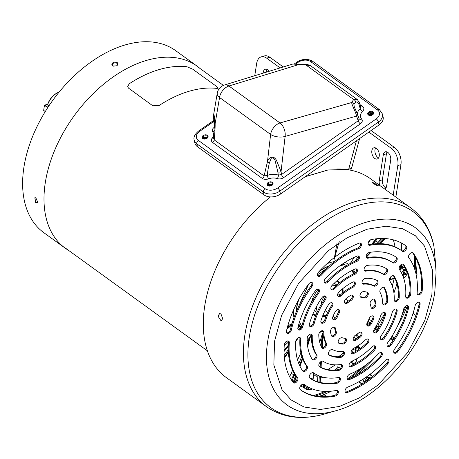 <?xml version="1.0" encoding="UTF-8"?>
<svg xmlns="http://www.w3.org/2000/svg" width="459" height="459" viewBox="0 0 459 459"><rect width="100%" height="100%" fill="white"/><g stroke="black" fill="none" stroke-linecap="round" stroke-linejoin="round"><path stroke-width="0.69" d="M308.035 389.352A5.984 3.752 -54.1 0 1 305.66 388.968A5.984 3.752 -54.1 0 1 304.724 384.849M304.053 384.361A5.984 3.752 125.9 0 0 304.988 388.48L305.66 388.968M310.927 378.801A5.984 3.752 -54.1 0 1 312.677 379.272L312 378.784A5.984 3.752 125.9 0 0 310.158 378.319M312.677 379.272A5.984 3.752 -54.1 0 1 313.417 380.138M305.419 385.336L306.692 388.383L308.66 389.806L311.81 389.192A4.297 2.697 -54.1 0 1 310.978 389.548A4.297 2.697 -54.1 0 1 308.425 388.538L308.66 389.806M306.434 386.008L307.346 386.667L308.425 388.538A4.297 2.697 -54.1 0 1 308.241 387.069M312.24 388.922A4.297 2.697 -54.1 0 1 311.81 389.192M406.898 273.633L406.915 273.547A4.297 2.697 -54.1 0 1 406.881 273.713A4.297 2.697 -54.1 0 1 404.769 277.236A4.297 2.697 -54.1 0 1 403.886 277.856A4.297 2.697 -54.1 0 1 403.616 277.993M399.301 269.324A5.984 3.752 -54.1 0 1 404.752 267.941L404.075 267.454A5.984 3.752 125.9 0 0 399.009 268.492M404.752 267.941A5.984 3.752 -54.1 0 1 405.882 270.42M406.628 270.965L404.861 269.68L401.912 268.515L399.915 270.231M401.912 268.515L403.88 269.944L402.491 271.797L401.309 272.583M401.476 272.898A4.297 2.697 -54.1 0 1 402.491 271.797A4.297 2.697 -54.1 0 1 405.773 270.827A4.297 2.697 -54.1 0 1 406.915 273.547L406.829 271.103L403.88 269.944M403.272 277.001L403.633 276.892L403.954 274.843L405.773 274.304L405.911 273.415L404.092 273.954L404.413 271.906L403.627 272.141L403.306 274.189L402.256 274.499M402.583 275.251L403.168 275.079L402.985 276.238M404.092 273.954L403.421 273.466M403.398 273.581L403.708 273.679M404.362 273.874L405.773 274.304M403.954 274.843L403.122 274.241M403.042 275.87L403.633 276.892M403.168 275.079L402.336 274.476M152.904 105.777L159.135 105.507A112.357 70.405 -54.1 0 1 216.912 88.415L218.174 88.191L217.067 86.797L192.746 69.2L186.945 66.733A112.357 70.405 125.9 0 0 129.168 83.825L127.613 86.785L128.583 88.18L152.933 105.897M218.582 315.167L219.672 313.629L220.963 313.922L222.431 317.949A122.811 76.951 125.9 0 0 222.19 319.464L221.163 320.984L218.346 316.681A122.811 76.951 -54.1 0 1 218.582 315.167M373.987 183.009L377.694 185.166L378.532 185.952L377.837 185.792A122.811 76.951 125.9 0 0 376.793 185.379C373.138 183.589 371.859 182.659 372.943 182.596A122.811 76.951 -54.1 0 1 373.987 183.009M433.939 246.477L435.832 266.272L436.05 272.571A109.408 68.557 -54.1 0 0 366.007 222.276A109.408 68.557 -54.1 0 0 267.717 341.129A109.408 68.557 -54.1 0 0 336.143 410.65L325.07 413.875A121.09 75.878 -54.1 0 1 249.335 336.923A121.09 75.878 -54.1 0 1 358.123 205.38A121.09 75.878 -54.1 0 1 433.939 246.477L433.904 246.07C430.496 229.557 422.739 216.797 410.639 207.784L370.511 178.752A122.811 76.951 125.9 0 0 336.694 169.027M337.325 317.043A3.247 2.037 -54.1 0 1 333.177 319.567A3.247 2.037 -54.1 0 1 332.597 317.668A3.247 2.037 -54.1 0 1 332.832 316.819A29.519 18.498 -54.1 0 1 335.219 311.776A3.247 2.037 -54.1 0 1 339.109 309.808A3.247 2.037 -54.1 0 1 339.19 313.107A23.019 14.424 125.9 0 0 337.325 317.043L336.47 316.429A3.247 2.037 125.9 0 1 332.815 319.166M325.718 320.198A3.247 2.037 -54.1 0 1 321.455 323.033A3.247 2.037 -54.1 0 1 320.875 321.134A3.247 2.037 -54.1 0 1 321.002 320.606A44.443 27.85 -54.1 0 1 328.575 304.587A3.247 2.037 -54.1 0 1 332.282 302.923A3.247 2.037 -54.1 0 1 332.184 306.52A37.948 23.776 125.9 0 0 325.718 320.198L324.863 319.579A3.247 2.037 125.9 0 1 321.093 322.637M314.208 323.469A3.247 2.037 -54.1 0 1 312.315 326.148A3.247 2.037 -54.1 0 1 309.905 326.452A3.247 2.037 -54.1 0 1 309.332 324.553A3.247 2.037 -54.1 0 1 309.412 324.163A59.372 37.202 -54.1 0 1 321.943 297.667A3.247 2.037 -54.1 0 1 325.557 296.135A3.247 2.037 -54.1 0 1 325.368 299.876A52.877 33.134 125.9 0 0 314.208 323.469L313.354 322.855A3.247 2.037 125.9 0 1 309.544 326.051M302.745 326.785A3.247 2.037 -54.1 0 1 300.863 329.522A3.247 2.037 -54.1 0 1 298.419 329.849A3.247 2.037 -54.1 0 1 297.845 327.95A3.247 2.037 -54.1 0 1 297.908 327.646A74.301 46.56 -54.1 0 1 315.304 290.845A3.247 2.037 -54.1 0 1 318.873 289.388A3.247 2.037 -54.1 0 1 318.626 293.203A67.8 42.486 125.9 0 0 302.745 326.785L301.89 326.165A3.247 2.037 125.9 0 1 298.057 329.447M291.304 330.119A3.247 2.037 -54.1 0 1 289.434 332.895A3.247 2.037 -54.1 0 1 286.967 333.234A3.247 2.037 -54.1 0 1 286.387 331.335A3.247 2.037 -54.1 0 1 286.439 331.088A89.23 55.912 -54.1 0 1 308.672 284.064A3.247 2.037 -54.1 0 1 312.2 282.664A3.247 2.037 -54.1 0 1 311.919 286.525A82.729 51.838 125.9 0 0 291.304 330.119L290.449 329.505A3.247 2.037 125.9 0 1 286.605 332.838M347.704 302.808A3.247 2.037 -54.1 0 1 345.019 303.319A3.247 2.037 -54.1 0 1 344.445 301.42A3.247 2.037 -54.1 0 1 346.143 298.568A29.519 18.498 -54.1 0 1 350.481 295.487A3.247 2.037 -54.1 0 1 352.69 295.315A3.247 2.037 -54.1 0 1 353.132 297.765A3.247 2.037 -54.1 0 1 351.089 300.404A23.019 14.424 125.9 0 0 347.704 302.808L346.849 302.188A3.247 2.037 125.9 0 1 344.657 302.923M341.135 295.699A3.247 2.037 -54.1 0 1 338.191 296.434A3.247 2.037 -54.1 0 1 337.617 294.535A3.247 2.037 -54.1 0 1 339.063 291.907A44.443 27.85 -54.1 0 1 352.822 282.13A3.247 2.037 -54.1 0 1 354.755 282.107A3.247 2.037 -54.1 0 1 355.151 284.712A3.247 2.037 -54.1 0 1 352.879 287.351A37.948 23.776 125.9 0 0 341.135 295.699L340.28 295.08A3.247 2.037 125.9 0 1 337.83 296.032M334.525 288.803A3.247 2.037 -54.1 0 1 331.467 289.652A3.247 2.037 -54.1 0 1 330.893 287.753A3.247 2.037 -54.1 0 1 332.224 285.234A59.372 37.202 -54.1 0 1 354.985 269.06A3.247 2.037 -54.1 0 1 356.792 269.094A3.247 2.037 -54.1 0 1 357.159 271.774A3.247 2.037 -54.1 0 1 354.796 274.396A52.877 33.134 125.9 0 0 334.525 288.803L333.67 288.183A3.247 2.037 125.9 0 1 331.105 289.25M327.898 281.987A3.247 2.037 -54.1 0 1 324.783 282.905A3.247 2.037 -54.1 0 1 324.203 281.006A3.247 2.037 -54.1 0 1 325.471 278.55A74.301 46.56 -54.1 0 1 357.085 256.088A3.247 2.037 -54.1 0 1 358.818 256.156A3.247 2.037 -54.1 0 1 359.173 258.876A3.247 2.037 -54.1 0 1 356.746 261.492A67.8 42.486 125.9 0 0 327.898 281.987L327.043 281.373A3.247 2.037 125.9 0 1 324.415 282.503M321.271 275.216A3.247 2.037 -54.1 0 1 318.11 276.175A3.247 2.037 -54.1 0 1 317.53 274.275A3.247 2.037 -54.1 0 1 318.758 271.866A89.23 55.912 -54.1 0 1 359.15 243.167A3.247 2.037 -54.1 0 1 360.843 243.253A3.247 2.037 -54.1 0 1 361.181 246.001A3.247 2.037 -54.1 0 1 358.72 248.606A82.729 51.838 125.9 0 0 321.271 275.216L320.416 274.597A3.247 2.037 125.9 0 1 317.748 275.773M361.325 297.38A3.247 2.037 -54.1 0 1 360.562 297.122A3.247 2.037 -54.1 0 1 359.988 295.223A3.247 2.037 -54.1 0 1 363.608 291.603A29.519 18.498 -54.1 0 1 367.355 292.291A3.247 2.037 -54.1 0 1 367.705 292.469A3.247 2.037 -54.1 0 1 367.625 296.038A3.247 2.037 -54.1 0 1 364.245 297.914A23.019 14.424 125.9 0 0 361.325 297.38L360.47 296.761A3.247 2.037 125.9 0 1 360.2 296.721M363.643 284.167A3.247 2.037 -54.1 0 1 362.633 283.914A3.247 2.037 -54.1 0 1 362.053 282.015A3.247 2.037 -54.1 0 1 365.427 278.401A44.443 27.85 -54.1 0 1 377.315 280.587A3.247 2.037 -54.1 0 1 377.459 280.678A3.247 2.037 -54.1 0 1 377.281 284.396A3.247 2.037 -54.1 0 1 373.792 286.037A37.948 23.776 125.9 0 0 363.643 284.167L362.788 283.547A3.247 2.037 125.9 0 1 362.266 283.513M365.8 271.143A3.247 2.037 -54.1 0 1 364.67 270.908A3.247 2.037 -54.1 0 1 364.09 269.008A3.247 2.037 -54.1 0 1 367.343 265.405A59.372 37.202 -54.1 0 1 387.006 269.026A3.247 2.037 -54.1 0 1 387.063 269.066A3.247 2.037 -54.1 0 1 386.839 272.847A3.247 2.037 -54.1 0 1 383.311 274.367A52.877 33.134 125.9 0 0 365.8 271.143L364.945 270.523A3.247 2.037 125.9 0 1 364.308 270.506M367.894 258.193A3.247 2.037 -54.1 0 1 366.695 257.964A3.247 2.037 -54.1 0 1 366.116 256.065A3.247 2.037 -54.1 0 1 369.3 252.473A74.301 46.56 -54.1 0 1 396.61 257.505A3.247 2.037 -54.1 0 1 396.616 257.51A3.247 2.037 -54.1 0 1 396.364 261.332A3.247 2.037 -54.1 0 1 392.812 262.783A67.8 42.486 125.9 0 0 367.894 258.193L367.039 257.574A3.247 2.037 125.9 0 1 366.334 257.568M369.965 245.278A3.247 2.037 -54.1 0 1 368.715 245.06A3.247 2.037 -54.1 0 1 368.141 243.161A3.247 2.037 -54.1 0 1 371.279 239.575A89.23 55.912 -54.1 0 1 405.544 245.548A89.23 55.912 -54.1 0 1 406.169 246.007A3.247 2.037 -54.1 0 1 405.876 249.834A3.247 2.037 -54.1 0 1 402.336 251.257A3.247 2.037 -54.1 0 1 402.314 251.239A82.729 51.838 125.9 0 0 401.734 250.809A82.729 51.838 125.9 0 0 369.965 245.278L369.111 244.658A3.247 2.037 125.9 0 1 368.353 244.658M370.212 303.933A3.247 2.037 -54.1 0 1 370.126 302.705A3.247 2.037 -54.1 0 1 371.933 299.761A3.247 2.037 -54.1 0 1 374.51 299.337A3.247 2.037 -54.1 0 1 375.003 300.002A29.519 18.498 -54.1 0 1 375.961 304.065A3.247 2.037 -54.1 0 1 374.481 307.49A3.247 2.037 -54.1 0 1 371.555 308.213A3.247 2.037 -54.1 0 1 370.958 307.094A23.019 14.424 125.9 0 0 370.212 303.933M380.058 292.36A3.247 2.037 -54.1 0 1 379.874 290.908A3.247 2.037 -54.1 0 1 381.687 287.965A3.247 2.037 -54.1 0 1 384.263 287.546A3.247 2.037 -54.1 0 1 384.653 287.994A44.443 27.85 -54.1 0 1 387.7 300.869A3.247 2.037 -54.1 0 1 386.076 304.139A3.247 2.037 -54.1 0 1 383.276 304.742A3.247 2.037 -54.1 0 1 382.663 303.353A37.948 23.776 125.9 0 0 380.058 292.36M389.72 280.839A3.247 2.037 -54.1 0 1 389.479 279.296A3.247 2.037 -54.1 0 1 391.292 276.352A3.247 2.037 -54.1 0 1 393.868 275.928A3.247 2.037 -54.1 0 1 394.206 276.289A59.372 37.202 -54.1 0 1 399.25 297.587A3.247 2.037 -54.1 0 1 397.563 300.771A3.247 2.037 -54.1 0 1 394.826 301.328A3.247 2.037 -54.1 0 1 394.212 299.802A52.877 33.134 125.9 0 0 389.72 280.839M399.307 269.335A3.247 2.037 -54.1 0 1 399.032 267.746A3.247 2.037 -54.1 0 1 400.845 264.803A3.247 2.037 -54.1 0 1 403.421 264.378A3.247 2.037 -54.1 0 1 403.725 264.688A74.301 46.56 -54.1 0 1 410.73 294.265A3.247 2.037 -54.1 0 1 409.015 297.403A3.247 2.037 -54.1 0 1 406.307 297.931A3.247 2.037 -54.1 0 1 405.699 296.33A67.8 42.486 125.9 0 0 399.307 269.335M408.86 257.843A3.247 2.037 -54.1 0 1 408.562 256.225A3.247 2.037 -54.1 0 1 410.375 253.282A3.247 2.037 -54.1 0 1 412.951 252.857A3.247 2.037 -54.1 0 1 413.232 253.133A89.23 55.912 -54.1 0 1 422.182 290.931A3.247 2.037 -54.1 0 1 420.45 294.035A3.247 2.037 -54.1 0 1 417.765 294.54A3.247 2.037 -54.1 0 1 417.156 292.888A82.729 51.838 125.9 0 0 408.86 257.843M371.256 323.905A3.247 2.037 -54.1 0 1 367.372 325.867A3.247 2.037 -54.1 0 1 366.793 323.968A3.247 2.037 -54.1 0 1 367.292 322.568A23.019 14.424 125.9 0 0 369.151 318.632A3.247 2.037 -54.1 0 1 373.305 316.108A3.247 2.037 -54.1 0 1 373.643 318.856A29.519 18.498 -54.1 0 1 371.256 323.905L370.402 323.285A29.519 18.498 125.9 0 0 372.788 318.236A3.247 2.037 125.9 0 0 372.811 315.89M367.005 325.471A3.247 2.037 125.9 0 0 370.402 323.285M377.906 331.094A3.247 2.037 -54.1 0 1 374.194 332.758A3.247 2.037 -54.1 0 1 373.62 330.859A3.247 2.037 -54.1 0 1 374.297 329.155A37.948 23.776 125.9 0 0 380.763 315.476A3.247 2.037 -54.1 0 1 385.026 312.642A3.247 2.037 -54.1 0 1 385.48 315.075A44.443 27.85 -54.1 0 1 377.906 331.094L377.051 330.474A44.443 27.85 125.9 0 0 384.625 314.455A3.247 2.037 125.9 0 0 384.533 312.424M373.833 332.356A3.247 2.037 125.9 0 0 377.051 330.474M384.539 338.008A3.247 2.037 -54.1 0 1 380.918 339.54A3.247 2.037 -54.1 0 1 380.345 337.64A3.247 2.037 -54.1 0 1 381.113 335.804A52.877 33.134 125.9 0 0 392.267 312.206A3.247 2.037 -54.1 0 1 394.166 309.527A3.247 2.037 -54.1 0 1 396.576 309.228A3.247 2.037 -54.1 0 1 397.069 311.512A59.372 37.202 -54.1 0 1 384.539 338.008L383.684 337.394A59.372 37.202 125.9 0 0 396.215 310.892A3.247 2.037 125.9 0 0 396.083 309.005M380.557 339.138A3.247 2.037 125.9 0 0 383.684 337.394M391.171 344.835A3.247 2.037 -54.1 0 1 387.608 346.287A3.247 2.037 -54.1 0 1 387.035 344.388A3.247 2.037 -54.1 0 1 387.855 342.471A67.8 42.486 125.9 0 0 403.731 308.89A3.247 2.037 -54.1 0 1 405.613 306.153A3.247 2.037 -54.1 0 1 408.057 305.832A3.247 2.037 -54.1 0 1 408.573 308.035A74.301 46.56 -54.1 0 1 391.171 344.835L390.316 344.216A74.301 46.56 125.9 0 0 407.718 307.415A3.247 2.037 125.9 0 0 407.563 305.608M387.247 345.885A3.247 2.037 125.9 0 0 390.316 344.216M397.81 351.611A3.247 2.037 -54.1 0 1 394.281 353.017A3.247 2.037 -54.1 0 1 393.702 351.118A3.247 2.037 -54.1 0 1 394.562 349.15A82.729 51.838 125.9 0 0 415.177 305.556A3.247 2.037 -54.1 0 1 417.047 302.785A3.247 2.037 -54.1 0 1 419.515 302.441A3.247 2.037 -54.1 0 1 420.042 304.592A89.23 55.912 -54.1 0 1 397.81 351.611L396.955 350.992A89.23 55.912 125.9 0 0 419.187 303.973A3.247 2.037 125.9 0 0 419.021 302.223M393.92 352.615A3.247 2.037 125.9 0 0 396.955 350.992M356 340.194A3.247 2.037 -54.1 0 1 353.791 340.366A3.247 2.037 -54.1 0 1 353.212 338.467A3.247 2.037 -54.1 0 1 355.392 335.271A23.019 14.424 125.9 0 0 358.772 332.867A3.247 2.037 -54.1 0 1 361.462 332.356A3.247 2.037 -54.1 0 1 360.338 337.113A29.519 18.498 -54.1 0 1 356 340.194L355.146 339.574A29.519 18.498 125.9 0 0 359.483 336.493A3.247 2.037 125.9 0 0 360.969 332.138M353.43 339.964A3.247 2.037 125.9 0 0 355.146 339.574M353.659 353.55A3.247 2.037 -54.1 0 1 351.72 353.568A3.247 2.037 -54.1 0 1 351.146 351.674A3.247 2.037 -54.1 0 1 353.596 348.329A37.948 23.776 125.9 0 0 365.347 339.981A3.247 2.037 -54.1 0 1 368.284 339.241A3.247 2.037 -54.1 0 1 367.418 343.774A44.443 27.85 -54.1 0 1 353.659 353.55L352.805 352.931A44.443 27.85 125.9 0 0 366.563 343.154A3.247 2.037 125.9 0 0 367.797 339.023M351.359 353.172A3.247 2.037 125.9 0 0 352.805 352.931M351.496 366.615A3.247 2.037 -54.1 0 1 349.683 366.58A3.247 2.037 -54.1 0 1 349.11 364.681A3.247 2.037 -54.1 0 1 351.686 361.279A52.877 33.134 125.9 0 0 371.956 346.872A3.247 2.037 -54.1 0 1 375.009 346.029A3.247 2.037 -54.1 0 1 374.257 350.441A59.372 37.202 -54.1 0 1 351.496 366.615L350.642 366.001A59.372 37.202 125.9 0 0 373.402 349.827A3.247 2.037 125.9 0 0 374.521 345.805M349.322 366.179A3.247 2.037 125.9 0 0 350.642 366.001M349.397 379.587A3.247 2.037 -54.1 0 1 347.658 379.518A3.247 2.037 -54.1 0 1 347.084 377.619A3.247 2.037 -54.1 0 1 349.735 374.188A67.8 42.486 125.9 0 0 378.577 353.688A3.247 2.037 -54.1 0 1 381.699 352.77A3.247 2.037 -54.1 0 1 381.01 357.125A74.301 46.56 -54.1 0 1 349.397 379.587L348.542 378.968A74.301 46.56 125.9 0 0 380.155 356.505A3.247 2.037 125.9 0 0 381.205 352.552M347.297 379.123A3.247 2.037 125.9 0 0 348.542 378.968M347.325 392.514A3.247 2.037 -54.1 0 1 345.638 392.428A3.247 2.037 -54.1 0 1 345.059 390.529A3.247 2.037 -54.1 0 1 347.761 387.075A82.729 51.838 125.9 0 0 385.21 360.458A3.247 2.037 -54.1 0 1 388.371 359.5A3.247 2.037 -54.1 0 1 387.723 363.809A89.23 55.912 -54.1 0 1 347.325 392.514L346.47 391.894A89.23 55.912 125.9 0 0 386.868 363.189A3.247 2.037 125.9 0 0 387.878 359.282M345.277 392.026A3.247 2.037 125.9 0 0 346.47 391.894M339.126 343.384A3.247 2.037 -54.1 0 1 338.771 343.206A3.247 2.037 -54.1 0 1 338.197 341.307A3.247 2.037 -54.1 0 1 342.23 337.761A23.019 14.424 125.9 0 0 345.151 338.3A3.247 2.037 -54.1 0 1 345.914 338.553A3.247 2.037 -54.1 0 1 345.994 341.852A3.247 2.037 -54.1 0 1 342.873 344.078A29.519 18.498 -54.1 0 1 339.126 343.384L338.495 342.93M329.166 355.088A3.247 2.037 -54.1 0 1 329.023 354.996A3.247 2.037 -54.1 0 1 328.443 353.097A3.247 2.037 -54.1 0 1 330.153 350.234A3.247 2.037 -54.1 0 1 332.689 349.643A37.948 23.776 125.9 0 0 342.833 351.508A3.247 2.037 -54.1 0 1 343.848 351.76A3.247 2.037 -54.1 0 1 344.009 354.905A3.247 2.037 -54.1 0 1 341.054 357.28A44.443 27.85 -54.1 0 1 329.166 355.088L328.891 354.887M319.475 366.649A3.247 2.037 -54.1 0 1 319.418 366.609A3.247 2.037 -54.1 0 1 318.839 364.71A3.247 2.037 -54.1 0 1 320.611 361.801A3.247 2.037 -54.1 0 1 323.17 361.308A52.877 33.134 125.9 0 0 340.676 364.532A3.247 2.037 -54.1 0 1 341.812 364.773A3.247 2.037 -54.1 0 1 342.007 367.843A3.247 2.037 -54.1 0 1 339.132 370.275A59.372 37.202 -54.1 0 1 319.475 366.649L319.361 366.569M309.871 378.17A3.247 2.037 -54.1 0 1 309.865 378.164A3.247 2.037 -54.1 0 1 309.286 376.265A3.247 2.037 -54.1 0 1 311.093 373.328A3.247 2.037 -54.1 0 1 313.663 372.892A67.8 42.486 125.9 0 0 338.581 377.487A3.247 2.037 -54.1 0 1 339.786 377.711A3.247 2.037 -54.1 0 1 340.004 380.74A3.247 2.037 -54.1 0 1 337.176 383.202A74.301 46.56 -54.1 0 1 309.871 378.17L309.854 378.159M300.312 389.668A3.247 2.037 -54.1 0 1 299.756 387.786A3.247 2.037 -54.1 0 1 301.569 384.843A3.247 2.037 -54.1 0 1 304.145 384.418A3.247 2.037 -54.1 0 1 304.168 384.435A82.729 51.838 125.9 0 0 304.747 384.866A82.729 51.838 125.9 0 0 336.516 390.397A3.247 2.037 -54.1 0 1 337.767 390.615A3.247 2.037 -54.1 0 1 337.996 393.621A3.247 2.037 -54.1 0 1 335.202 396.1A89.23 55.912 -54.1 0 1 300.938 390.133A89.23 55.912 -54.1 0 1 300.312 389.668M330.514 331.616A3.247 2.037 -54.1 0 1 330.537 330.83A3.247 2.037 -54.1 0 1 332.35 327.887A3.247 2.037 -54.1 0 1 334.921 327.462A3.247 2.037 -54.1 0 1 335.518 328.581A23.019 14.424 125.9 0 0 336.269 331.748A3.247 2.037 -54.1 0 1 335.116 335.397A3.247 2.037 -54.1 0 1 331.972 336.344A3.247 2.037 -54.1 0 1 331.478 335.672A29.519 18.498 -54.1 0 1 330.514 331.616M318.776 334.806A3.247 2.037 -54.1 0 1 318.816 334.301A3.247 2.037 -54.1 0 1 320.623 331.358A3.247 2.037 -54.1 0 1 323.199 330.933A3.247 2.037 -54.1 0 1 323.819 332.327A37.948 23.776 125.9 0 0 326.418 343.315A3.247 2.037 -54.1 0 1 325.483 347.061A3.247 2.037 -54.1 0 1 322.218 348.134A3.247 2.037 -54.1 0 1 321.828 347.681A44.443 27.85 -54.1 0 1 318.776 334.806M307.232 338.088A3.247 2.037 -54.1 0 1 307.266 337.715A3.247 2.037 -54.1 0 1 309.079 334.772A3.247 2.037 -54.1 0 1 311.655 334.347A3.247 2.037 -54.1 0 1 312.269 335.873A52.877 33.134 125.9 0 0 316.762 354.841A3.247 2.037 -54.1 0 1 315.93 358.617A3.247 2.037 -54.1 0 1 312.613 359.747A3.247 2.037 -54.1 0 1 312.275 359.386A59.372 37.202 -54.1 0 1 307.232 338.088M295.751 341.41A3.247 2.037 -54.1 0 1 295.785 341.112A3.247 2.037 -54.1 0 1 297.593 338.168A3.247 2.037 -54.1 0 1 300.169 337.744A3.247 2.037 -54.1 0 1 300.777 339.35A67.8 42.486 125.9 0 0 307.174 366.339A3.247 2.037 -54.1 0 1 306.405 370.132A3.247 2.037 -54.1 0 1 303.06 371.297A3.247 2.037 -54.1 0 1 302.756 370.992A74.301 46.56 -54.1 0 1 295.751 341.41M284.299 344.749A3.247 2.037 -54.1 0 1 284.328 344.502A3.247 2.037 -54.1 0 1 286.141 341.559A3.247 2.037 -54.1 0 1 288.717 341.135A3.247 2.037 -54.1 0 1 289.319 342.787A82.729 51.838 125.9 0 0 297.621 377.832A3.247 2.037 -54.1 0 1 296.893 381.63A3.247 2.037 -54.1 0 1 293.531 382.823A3.247 2.037 -54.1 0 1 293.249 382.542A89.23 55.912 -54.1 0 1 284.299 344.749M270.42 196.917A122.811 76.951 125.9 0 0 226.534 377.746L266.662 406.783A122.811 76.951 -54.1 0 1 244.865 335.03A122.811 76.951 -54.1 0 1 313.29 223.797A122.811 76.951 -54.1 0 1 410.639 207.784M372.22 182.481L372.943 182.596M415.877 315.431L413.037 313.377M407.259 309.194L406.261 308.471M339.19 313.107L338.335 312.487A23.019 14.424 125.9 0 0 336.47 316.429M338.335 312.487A3.247 2.037 125.9 0 0 338.616 309.59M332.184 306.52L331.329 305.906A37.948 23.776 125.9 0 0 324.863 319.579M331.329 305.906A3.247 2.037 125.9 0 0 331.788 302.699M325.368 299.876L324.513 299.257A52.877 33.134 125.9 0 0 313.354 322.855M324.513 299.257A3.247 2.037 125.9 0 0 325.064 295.917M318.626 293.203L317.771 292.584A67.8 42.486 125.9 0 0 301.89 326.165M317.771 292.584A3.247 2.037 125.9 0 0 318.38 289.17M311.919 286.525L311.064 285.905A82.729 51.838 125.9 0 0 290.449 329.505M311.064 285.905A3.247 2.037 125.9 0 0 311.707 282.44M351.089 300.404L350.234 299.79A23.019 14.424 125.9 0 0 346.849 302.188M350.234 299.79A3.247 2.037 125.9 0 0 352.196 295.091M352.879 287.351L352.024 286.732A37.948 23.776 125.9 0 0 340.28 295.08M352.024 286.732A3.247 2.037 125.9 0 0 354.262 281.889M354.796 274.396L353.941 273.782A52.877 33.134 125.9 0 0 333.67 288.183M353.941 273.782A3.247 2.037 125.9 0 0 356.299 268.876M356.746 261.492L355.891 260.873A67.8 42.486 125.9 0 0 327.043 281.373M355.891 260.873A3.247 2.037 125.9 0 0 358.33 255.938M358.72 248.606L357.865 247.986A82.729 51.838 125.9 0 0 320.416 274.597M357.865 247.986A3.247 2.037 125.9 0 0 360.16 245.754A3.247 2.037 125.9 0 0 360.349 243.029M364.245 297.914L363.39 297.3A23.019 14.424 125.9 0 0 360.47 296.761M363.39 297.3A3.247 2.037 125.9 0 0 366.534 295.762A3.247 2.037 125.9 0 0 367.206 292.245M373.792 286.037L372.938 285.418A37.948 23.776 125.9 0 0 362.788 283.547M372.938 285.418A3.247 2.037 125.9 0 0 376.214 284.064A3.247 2.037 125.9 0 0 376.914 280.38M383.311 274.367L382.456 273.753A52.877 33.134 125.9 0 0 364.945 270.523M382.456 273.753A3.247 2.037 125.9 0 0 385.824 272.445A3.247 2.037 125.9 0 0 386.455 268.681M392.812 262.783L391.957 262.164A67.8 42.486 125.9 0 0 367.039 257.574M391.957 262.164A3.247 2.037 125.9 0 0 395.406 260.855A3.247 2.037 125.9 0 0 395.928 257.034M401.602 250.717A3.247 2.037 125.9 0 0 405.09 249.122A3.247 2.037 125.9 0 0 405.314 245.387A89.23 55.912 125.9 0 0 405.113 245.238M401.734 250.809L400.879 250.195A82.729 51.838 125.9 0 0 369.111 244.658M371.193 307.811A3.247 2.037 125.9 0 0 373.919 306.572A3.247 2.037 125.9 0 0 375.106 303.445A29.519 18.498 125.9 0 0 374.148 299.388A3.247 2.037 125.9 0 0 374.016 299.113M382.915 304.346A3.247 2.037 125.9 0 0 385.52 303.233A3.247 2.037 125.9 0 0 386.845 300.249A44.443 27.85 125.9 0 0 383.799 287.374A3.247 2.037 125.9 0 0 383.77 287.323M394.465 300.926A3.247 2.037 125.9 0 0 397.012 299.87A3.247 2.037 125.9 0 0 398.395 296.967A59.372 37.202 125.9 0 0 393.374 275.71M405.945 297.53A3.247 2.037 125.9 0 0 408.464 296.508A3.247 2.037 125.9 0 0 409.876 293.645A74.301 46.56 125.9 0 0 402.933 264.16M417.403 294.144A3.247 2.037 125.9 0 0 421.328 290.312A89.23 55.912 125.9 0 0 412.469 252.639M338.415 342.816A29.519 18.498 125.9 0 0 342.012 343.458A3.247 2.037 125.9 0 0 344.921 341.594A3.247 2.037 125.9 0 0 345.426 338.335M328.713 354.675A44.443 27.85 125.9 0 0 340.199 356.66A3.247 2.037 125.9 0 0 342.948 354.652A3.247 2.037 125.9 0 0 343.355 351.542M319.166 366.374A59.372 37.202 125.9 0 0 338.277 369.656A3.247 2.037 125.9 0 0 340.951 367.596A3.247 2.037 125.9 0 0 341.318 364.549M309.699 378.021A74.301 46.56 125.9 0 0 336.321 382.582A3.247 2.037 125.9 0 0 338.949 380.494A3.247 2.037 125.9 0 0 339.293 377.493M300.507 389.817A89.23 55.912 125.9 0 0 334.347 395.48A3.247 2.037 125.9 0 0 336.946 393.374A3.247 2.037 125.9 0 0 337.273 390.397M335.518 328.581L334.663 327.961A3.247 2.037 125.9 0 0 334.433 327.244M331.605 335.942A3.247 2.037 125.9 0 0 334.536 334.462A3.247 2.037 125.9 0 0 335.414 331.128L336.269 331.748M334.663 327.961A23.019 14.424 125.9 0 0 335.414 331.128M323.819 332.327L322.964 331.708A3.247 2.037 125.9 0 0 322.711 330.715M321.857 347.733A3.247 2.037 125.9 0 0 324.892 346.109A3.247 2.037 125.9 0 0 325.563 342.701L326.418 343.315M322.964 331.708A37.948 23.776 125.9 0 0 325.563 342.701M312.269 335.873L311.414 335.254A3.247 2.037 125.9 0 0 311.162 334.129M312.246 359.345A3.247 2.037 125.9 0 0 315.333 357.659A3.247 2.037 125.9 0 0 315.907 354.222L316.762 354.841M311.414 335.254A52.877 33.134 125.9 0 0 315.907 354.222M300.777 339.35L299.922 338.731A3.247 2.037 125.9 0 0 299.675 337.526M302.693 370.901A3.247 2.037 125.9 0 0 305.803 369.179A3.247 2.037 125.9 0 0 306.314 365.725L307.174 366.339M299.922 338.731A67.8 42.486 125.9 0 0 306.314 365.725M289.319 342.787L288.464 342.167A3.247 2.037 125.9 0 0 288.223 340.917M293.158 382.422A3.247 2.037 125.9 0 0 296.29 380.677A3.247 2.037 125.9 0 0 296.766 377.212L297.621 377.832M288.464 342.167A82.729 51.838 125.9 0 0 296.766 377.212M302.888 384.206A1.033 0.717 -142.8 0 1 302.946 384.275L301.098 386.145L300.599 386.019M338.828 283.398A20.42 12.795 125.9 0 0 337.348 281.304M371.107 252.186L366.207 257.304M372.938 244.033L377.493 238.674M343.057 292.613A20.672 12.95 125.9 0 0 342.884 288.55M339.769 282.618A20.672 12.95 125.9 0 0 336.751 280.954M318.294 289.153A20.672 12.95 125.9 0 0 311.523 302.338M342.437 292.234A20.42 12.795 125.9 0 0 342.357 288.986M339.522 282.819A20.42 12.795 125.9 0 0 338.616 282.055A20.42 12.795 125.9 0 0 336.676 281.017M322.43 316.526A20.42 12.795 125.9 0 0 323.893 316.165A20.42 12.795 125.9 0 0 325.546 315.585M334.542 283.421L334.668 282.847M314.702 310.846A29.921 18.75 -54.1 0 1 314.197 311.139M368.887 319.28L371.692 320.766M395.073 278.768L390.253 279.428A1.033 0.809 -28.6 0 0 390.179 279.502M390.741 276.852L390.265 279.37A1.033 0.625 -106.5 0 1 390.253 279.428L394.895 278.401M377.281 323.991L378.348 324.381L384.785 313.44M381.463 238.468L378.05 242.467A2.066 0.488 40.5 0 1 375.904 240.533M381.986 238.462L376.908 243.683M368.445 252.789L366.489 254.911M394.717 278.051L390.133 279.416A89.815 56.279 125.9 0 0 390.586 277.024M378.268 326.389L376.225 325.959M401.103 267.241A1.033 0.625 -106.5 0 0 400.77 266.771A5.927 3.718 125.9 0 1 403.599 267.184L401.269 265.061L400.397 266.444A1.033 0.826 42.4 0 1 399.795 265.916M399.101 267.419L399.755 267.069A1.033 0.803 48.8 0 1 399.336 266.742M391.952 336.338L394.493 338.002M392.806 340.618L390.259 338.983L392.806 340.618M366.081 256.667L370.424 252.289M391.378 337.256L393.908 338.926M393.34 339.803L390.804 338.151M376.334 329.763C376.196 329.373 375.479 329.637 374.194 330.549L373.718 330.423M374.389 329.011A2.066 1.888 118.8 0 1 374.687 329.028M376.07 238.823L371.715 244.205M373.597 331.203L373.282 331.823M356.953 334.25L358.846 336.998M313.049 313.715A20.672 12.95 125.9 0 0 315.574 316.062M322.184 317.163A20.672 12.95 125.9 0 0 326.097 316.056M370.384 239.925L368.101 243.522M322.964 396.593L322.161 395.216M340.176 367.022L337.738 367.797L338.071 364.807M361.944 384.045L359.001 381.653M358.944 349.161A1.033 0.947 -137.5 0 0 359.116 348.157L360.344 348.352L358.64 349.293L358.944 349.161L358.64 349.293L356.838 346.545M356.603 346.683L357.056 350.561M373.592 331.547L373.856 331.025M373.844 331.042L373.586 331.473M359.116 348.157L358.548 347.813M313.084 313.623A20.42 12.795 125.9 0 0 314.673 315.144A20.42 12.795 125.9 0 0 315.689 315.763M300.301 328.678L300.438 326.688L300.806 327.938A1.033 0.476 11.2 0 0 300.943 328.019M312.935 379.748L314.289 373.322M324.496 396.582L323.543 394.671M324.375 394.333L325.408 396.559M355.754 339.195L353.981 336.625M284.046 351.485L288.246 346.476M298.327 337.726L295.734 341.685M289.623 376.719L292.63 370.212M297.524 359.867L300.897 353.017M307.214 341.077L310.818 335.535L307.616 346.166M314.197 373.265L313.715 377.143A1.033 0.7 -170 0 0 313.336 377.527M319.745 342.374L322.568 333.062L322.602 347.733M353.682 364.555L353.361 364.153A6.535 0.975 141.5 0 1 351.714 365.513M362.604 383.626L364.228 378.428M355.404 351.548L355.243 348.662A6.535 5.095 160.4 0 1 356.683 346.901A95.656 59.94 -54.1 0 0 356.895 346.677A1.033 0.82 155.5 0 0 357.125 346.367M352.202 361.049L353.637 363.918A6.535 0.952 142.1 0 0 356.786 360.315L356.786 360.315A6.535 0.952 142.1 0 0 356.425 360.263L355.851 359.225M369.271 374.877L371.641 375.473M357.601 347.824A1.033 0.924 -41.6 0 0 357.653 346.556L357.154 345.73M358.64 349.293A1.033 1.021 -19.1 0 0 358.858 348.261L357.653 346.556M358.955 349.15L358.496 349.632M350.326 263.46L354.205 257.344M339.224 241.44L334.077 259.57L333.848 257.929M313.566 314.174A20.42 12.795 125.9 0 0 316.021 314.92M300.788 328.007L300.639 328.363M353.361 364.153L350.756 361.87M353.378 348.444L353.2 349.465A6.535 2.582 -176.5 0 0 355.243 348.662L355.157 347.515M353.2 349.465L352.392 353.097M322.195 342.919L322.568 333.062M321.65 347.354L322.425 334.806L320.875 345.707M313.015 379.576L313.95 373.092M337.072 242.88L334.077 259.57M287.793 325.827L291.987 323.652M291.574 325.087L286.875 329.264M290.995 373.683A2.066 0.763 -155.7 0 1 293.668 374.779L291.39 379.834M294.294 373.454L293.668 374.779L294.242 375.192A2.066 1.279 -54.4 0 1 294.253 375.152L293.691 374.745A2.066 0.734 25.2 0 0 291.035 373.603M298.826 324.203A38.734 24.27 125.9 0 0 300.438 326.688A2.066 1.584 -38 0 0 298.057 327.043M299.882 329.275L297.931 327.158M307.478 345.076L310.818 335.535M307.438 344.715L310.095 337.399L307.329 343.51M301.798 356.413L298.792 363.597M296.652 339.471L297.392 338.335M288.252 349.792L284.173 355.329M287.087 328.42L291.775 324.381M287.145 328.214L291.631 324.502L287.328 327.514M293.135 382.387L295.63 375.611M284.213 345.988L288.476 341.989M288.286 345.26L284.052 350.274M297.105 338.604L296.055 340.182M203.159 138.779A2.708 1.847 167.3 0 1 207.336 138.067M268.136 185.792A2.708 1.847 167.3 0 1 272.313 185.075M368.789 115.226A2.708 1.847 167.3 0 1 372.966 114.515M206.739 138.498A2.232 1.526 -12.7 0 0 203.882 139.008M271.717 185.511A2.232 1.526 -12.7 0 0 268.854 186.015M372.364 114.945A2.232 1.526 -12.7 0 0 369.506 115.456M206.401 138.675A2.232 1.526 -12.7 0 0 205.988 138.629A2.232 1.526 -12.7 0 0 204.421 138.985A2.232 1.526 -12.7 0 0 204.284 139.06M271.372 185.683A2.232 1.526 -12.7 0 0 270.959 185.643A2.232 1.526 -12.7 0 0 269.399 185.993A2.232 1.526 -12.7 0 0 269.261 186.067M372.025 115.123A2.232 1.526 -12.7 0 0 371.612 115.077A2.232 1.526 -12.7 0 0 370.046 115.433A2.232 1.526 -12.7 0 0 369.908 115.507M204.347 139.025A2.708 1.847 167.3 0 1 206.068 138.635M269.324 186.033A2.708 1.847 167.3 0 1 271.045 185.643M369.971 115.473A2.708 1.847 167.3 0 1 371.698 115.083M356.448 140.787L348.542 169.813M373.024 111.761A3.047 2.077 167.3 0 1 373.683 112.713A3.047 2.077 167.3 0 1 371.951 115.157A3.047 2.077 167.3 0 1 368.405 115.002A3.047 2.077 167.3 0 1 367.739 114.056A3.047 2.077 167.3 0 1 369.478 111.606A3.047 2.077 167.3 0 1 373.024 111.761M373.706 113.212A3.047 2.077 -12.7 0 0 373.242 112.725A3.047 2.077 -12.7 0 0 370.034 112.444A3.047 2.077 -12.7 0 0 367.934 114.515M272.371 182.326A3.047 2.077 167.3 0 1 273.036 183.273A3.047 2.077 167.3 0 1 271.298 185.717A3.047 2.077 167.3 0 1 267.752 185.562A3.047 2.077 167.3 0 1 267.092 184.616A3.047 2.077 167.3 0 1 268.825 182.171A3.047 2.077 167.3 0 1 272.371 182.326M273.059 183.778A3.047 2.077 -12.7 0 0 272.589 183.29A3.047 2.077 -12.7 0 0 269.381 183.009A3.047 2.077 -12.7 0 0 267.287 185.08M207.399 135.313A3.047 2.077 167.3 0 1 208.059 136.266A3.047 2.077 167.3 0 1 206.321 138.71A3.047 2.077 167.3 0 1 202.775 138.555A3.047 2.077 167.3 0 1 202.115 137.608A3.047 2.077 167.3 0 1 203.853 135.158A3.047 2.077 167.3 0 1 207.399 135.313M208.047 136.713A3.385 2.312 167.3 0 1 208.059 136.759A3.047 2.077 -12.7 0 0 207.617 136.277A3.047 2.077 -12.7 0 0 204.404 135.996A3.047 2.077 -12.7 0 0 202.31 138.067M304.569 64.57A3.047 2.077 167.3 0 1 307.989 64.708M361.612 119.007A2.708 1.853 -41.3 0 1 359.15 118.875L358.221 120.751A2.708 1.021 -125 0 0 360.355 123.85C362.375 122.26 362.794 120.642 361.612 119.007C359.73 116.575 360.074 114.01 362.627 111.313C364.274 109.517 364.274 107.917 362.621 106.505A2.708 1.698 -54.1 0 1 360.722 106.844M262.433 178.534C264.086 179.544 266.128 179.653 268.549 178.861A2.708 0.384 69.6 0 1 267.241 175.453L264.068 175.952A2.708 1.698 -54.1 0 1 262.433 178.534L212.563 142.451A2.708 1.698 125.9 0 0 214.198 139.869L213.659 138.32L214.468 123.224A2.708 0.987 -0.6 0 0 215.099 123.85L219.545 97.486L270.615 134.435L267.459 161.729L264.068 175.952L214.198 139.869C214.496 138.721 215.357 125.881 215.099 123.85C215.013 119.449 213.504 111.118 213.722 114.934L215.168 123.896M360.602 106.769L360.189 108.599A2.708 1.308 -133.7 0 0 362.627 111.313M283.651 177.622A2.708 1.021 55 0 1 281.522 174.523L278.326 175.12A2.708 1.354 -70.2 0 1 277.219 178.603C279.508 179.251 281.654 178.924 283.651 177.622L360.355 123.85M213.687 138.01A2.708 1.532 37.4 0 1 212.201 138.09C211.008 139.743 211.129 141.194 212.563 142.451M214.41 127.51A2.708 1.021 55 0 1 214.175 127.355C212.287 128.859 211.8 130.379 212.701 131.922A2.708 1.911 145.7 0 0 214.296 130.62M296.095 63.755L298.126 62.326A9.071 6.191 167.3 0 1 310.737 61.649L377.424 109.896A9.071 6.191 167.3 0 1 376.271 118.864A2.708 1.021 55 0 1 378.417 122.031A11.779 8.038 -12.7 0 0 382.467 114.056L383.122 116.953A11.779 8.038 167.3 0 1 379.071 124.928L280.472 194.054A11.779 8.038 167.3 0 1 264.097 194.937L197.416 146.691A11.779 8.038 167.3 0 1 194.863 143.019L194.203 140.121A11.779 8.038 -12.7 0 0 196.762 143.793A2.708 1.698 -54.1 0 1 198.38 140.42A9.071 6.191 167.3 0 1 199.533 131.452L213.831 121.428M360.74 106.901L359.598 102.948A2.708 1.693 163.9 0 1 358.99 104.491L360.189 108.599A12.404 8.463 167.3 0 0 357.36 113.884M354.279 106.844L353.906 104.434L355.65 102.156C357.194 101.634 358.307 102.414 358.99 104.491M359.15 118.87L357.4 113.993A2.708 1.865 160.3 0 1 356.545 116.075L358.221 120.751L281.522 174.523L281.057 171.568A2.708 1.698 171 0 1 277.833 171.953L278.326 175.12A12.404 8.463 167.3 0 0 267.241 175.453C267.649 171.362 268.515 166.456 269.416 162.784L271.401 157.994C273.375 157.546 274.666 158.636 275.268 161.27L277.833 171.953M269.416 162.784A2.708 1.675 -161.6 0 1 267.459 161.729C267.97 157.764 273.489 154.517 276.444 160.311L281.057 171.568L285.119 136.426A10.425 5.02 -173.4 0 1 270.615 134.435A10.425 6.535 -54.1 0 1 276.92 124.492A10.425 6.535 -54.1 0 1 279.789 123.023A10.425 6.535 -54.1 0 1 280.007 122.955A10.425 6.219 74.1 0 1 285.119 136.426L356.545 116.075C355.989 112.478 351.864 105.105 351.646 102.541A2.708 2.358 10.4 0 1 353.906 104.434M214.451 126.409L213.751 116.758C213.687 114.526 213.831 114.469 214.181 116.592L214.502 123.052A2.708 0.987 -0.6 0 0 214.468 123.224L214.158 116.397M214.416 126.07A2.708 1.819 174 0 1 214.198 125.485C213.125 113.034 213.785 115.381 213.728 114.136L213.728 114.136M299.125 64.145L292.802 64.036L299.044 64.484L299.125 64.145L305.373 64.547C308.207 64.667 309.98 65.086 310.686 65.809L357.446 99.643M292.825 64.025L224.474 85.007A10.425 6.392 72.9 0 1 228.938 86.005L299.044 64.484L305.843 64.926A2.708 0.878 -92.3 0 0 305.373 64.547M359.598 102.948L357.337 99.563L353.631 99.5L305.843 64.926L310.686 65.809M224.474 85.007A10.425 10.425 0 0 0 217.25 93.24A10.425 5.445 -170.4 0 0 219.545 97.486A10.425 6.535 125.9 0 1 225.851 87.543A10.425 6.535 125.9 0 1 228.72 86.074A10.425 6.535 125.9 0 1 228.938 86.005L280.007 122.955L351.646 102.541L353.631 99.5A2.708 2.157 51 0 1 355.65 102.156M368.152 114.784A3.385 2.312 167.3 0 1 373.362 114.067M267.499 185.35A3.385 2.312 167.3 0 1 272.709 184.627M202.528 138.337A3.385 2.312 167.3 0 1 207.738 137.62M35.211 202.327L35.022 197.462L36.014 198.248L37.908 202.631L35.211 202.327M37.925 202.316L37.621 202.74L36.422 202.459L35.71 201.794L34.798 197.8L35.354 197.714M111.778 64.96C112.375 62.028 114.44 61.38 117.986 63.021L117.068 65.723L113.327 66.119L111.778 64.96M113.493 66.165L112.22 64.839M112.335 65.241C112.553 62.992 114.193 62.349 117.246 63.313L117.883 64.335L116.993 65.757M68.598 250.39A112.38 70.422 -54.1 0 1 65.27 248.204A112.38 70.422 -54.1 0 1 81.168 106.735A112.38 70.422 -54.1 0 1 197.026 66.102A112.38 70.422 -54.1 0 1 200.141 68.58M197.026 66.102L175.654 50.639A112.38 70.422 125.9 0 0 59.796 91.266A112.38 70.422 125.9 0 0 43.898 232.736L65.27 248.204M326.343 315.436A16.926 10.603 -54.1 0 1 322.786 315.626M317.387 311.753A16.926 10.603 -54.1 0 1 316.36 306.807M331.496 286.169A16.926 10.603 -54.1 0 1 331.765 286.089A16.926 10.603 -54.1 0 1 336.246 285.687M59.268 91.909A15.049 9.432 125.9 0 0 57.444 92.781A15.049 9.432 125.9 0 0 47.558 104.996L48.872 105.949M341.611 289.606A16.926 10.603 -54.1 0 1 342.546 293.043M324.915 295.894L324.697 295.957A10.632 6.661 125.9 0 0 321.243 304.363M57.444 92.781L56.669 93.211A13.695 8.583 125.9 0 0 47.765 104.067L47.558 104.996M325.247 296.353L324.697 295.957M337.904 293.559L340.159 295.189M345.581 299.113L348.295 301.075M325.075 310.645L327.64 312.499M333.01 316.383L335.374 318.098M325.213 297.748A10.764 6.747 125.9 0 0 323.538 300.697M45.252 111.594L43.657 110.389L44.46 105.266L47.765 104.067M45.275 111.56L43.657 110.389M44.46 105.266L47.753 107.647M47.96 107.326L44.707 104.973M269.158 71.288A5.847 3.534 -106.5 0 0 267.758 69.814A5.847 3.534 -106.5 0 0 265.308 69.24A5.847 3.534 -106.5 0 0 263.196 73.119M385.962 187.966A5.847 3.534 73.5 0 1 385.262 187.559A5.847 3.534 73.5 0 1 382.358 179.853L386.438 153.817A5.847 3.534 73.5 0 1 387.092 151.975M384.699 189.016A5.847 3.534 -106.5 0 0 386.616 186.119L390.695 160.082A5.847 3.534 -106.5 0 0 389.33 154.058A5.847 3.534 -106.5 0 0 385.348 151.803A5.847 3.534 -106.5 0 0 383.311 154.74L379.237 180.777A5.847 3.534 -106.5 0 0 379.949 185.579M378.577 157.913A5.847 3.534 73.5 0 1 377.883 157.506A5.847 3.534 73.5 0 1 375.634 147.964M374.756 158.43A5.847 3.534 -106.5 0 0 377.2 159.009A5.847 3.534 -106.5 0 0 379.289 154.281A5.847 3.534 -106.5 0 0 376.334 148.372A5.847 3.534 -106.5 0 0 373.884 147.798A5.847 3.534 -106.5 0 0 371.796 152.52A5.847 3.534 -106.5 0 0 374.756 158.43M414.597 255.818A109.626 68.689 -54.1 0 1 414.345 268.171M416.565 276.743A3.81 2.387 125.9 0 0 416.984 275.411A3.81 2.387 125.9 0 0 416.313 273.185A3.81 2.387 125.9 0 0 416.187 273.111A112.203 70.307 -54.1 0 0 417.122 260.706M415.63 257.637A110.315 69.12 -54.1 0 1 415.108 270.477M407.443 305.585A112.203 70.307 -54.1 0 1 397.58 326.016M374.877 357.395A112.203 70.307 -54.1 0 1 360.39 371.595M360.246 371.715A112.203 70.307 -54.1 0 1 355.432 375.714M331.352 391.177A112.203 70.307 -54.1 0 1 318.953 396.381M405.974 305.929A110.315 69.12 -54.1 0 1 401.986 314.983M365.771 365.031A110.315 69.12 -54.1 0 1 359.523 370.711M359.363 370.849A110.315 69.12 -54.1 0 1 349.729 378.468M327.606 391.418A110.315 69.12 -54.1 0 1 315.568 395.928M409.979 291.379A109.626 68.689 -54.1 0 1 408.361 296.606M404.104 307.92A109.626 68.689 -54.1 0 1 403.828 308.568M360.326 368.726A109.626 68.689 -54.1 0 1 358.852 370.011M358.68 370.161A109.626 68.689 -54.1 0 1 347.251 379.042M325.179 391.412A109.626 68.689 -54.1 0 1 313.52 395.515M280.156 67.915L266.679 58.167L269.806 57.237A13.07 7.906 -106.5 0 0 264.338 55.952L261.211 56.876A13.07 7.906 73.5 0 0 256.667 63.44L254.745 75.718M371.09 130.522L394.447 147.425L391.326 148.349L368.852 132.089M269.806 57.237L283.249 66.968M395.859 197.089A17.195 10.402 -106.5 0 0 395.865 197.06L400.942 164.638A13.07 7.906 -106.5 0 0 394.447 147.425M261.211 56.876A13.07 7.906 73.5 0 1 266.679 58.167M266.323 72.161A5.847 3.534 73.5 0 1 267.058 69.407M391.326 148.349A13.07 7.906 73.5 0 1 397.815 165.561L393.179 195.155M274.58 341.106L281.614 315.362L298.643 283.283L328.472 250.597L347.331 237.67L367.12 229.219L386.053 226.218L402.497 228.691L415.418 235.771L424.495 246.053L432.636 270.684L431.896 294.569L424.868 320.313L407.839 352.397L378.009 385.084L359.15 398.005L339.362 406.456L320.428 409.462L303.978 406.984L291.063 399.909L281.987 389.628L273.845 364.991L274.58 341.106M336.522 410.541A109.408 68.557 -54.1 0 1 336.143 410.65C381.515 398.469 427.805 342.471 434.793 292.113L436.05 272.571M406.169 246.007L405.314 245.387M375.961 304.065L375.106 303.445M374.148 299.388L375.003 300.002M387.7 300.869L386.845 300.249M383.799 287.374L384.653 287.994M399.25 297.587L398.395 296.967M393.42 275.721L394.206 276.289M410.73 294.265L409.876 293.645M403.031 264.189L403.725 264.688M422.182 290.931L421.328 290.312M412.601 252.674L413.232 253.133M372.788 318.236L373.643 318.856M384.625 314.455L385.48 315.075M396.215 310.892L397.069 311.512M407.718 307.415L408.573 308.035M419.187 303.973L420.042 304.592M359.483 336.493L360.338 337.113M366.563 343.154L367.418 343.774M373.402 349.827L374.257 350.441M380.155 356.505L381.01 357.125M386.868 363.189L387.723 363.809M342.012 343.458L342.873 344.078M340.199 356.66L341.054 357.28M338.277 369.656L339.132 370.275M336.321 382.582L337.176 383.202M334.347 395.48L335.202 396.1M296.675 380.018A95.656 59.94 -54.1 0 1 295.097 380.161M322.866 331.071L320.089 331.84M301.098 386.145L304.587 388.113A5.927 3.718 -54.1 0 1 303.37 384.544A1.033 0.505 8.9 0 0 303.961 384.762M370.356 378.227L368.772 378.067L365.634 381.63M365.989 381.389L367.154 379.386L369.122 378.606A2.53 1.584 -54.1 0 1 369.415 378.933M353.499 269.737A40.616 25.452 -54.1 0 1 355.031 273.048M396.163 259.484A95.656 59.94 125.9 0 0 396.123 257.298M395.044 246.827A95.656 59.94 125.9 0 0 393.323 239.839M364.039 382.703L366.821 377.642L371.916 377.023M358.726 381.813L361.91 384.068M392.302 286.106A95.656 59.94 125.9 0 0 394.034 279.038A1.033 0.723 -104.5 0 1 394.35 278.556M370.671 322.797L367.934 321.346M376.162 326.074L378.784 327.646M367.929 321.357L370.637 322.855M367.407 322.356L370.063 323.819M369.375 324.588L367.045 323.079M366.775 324.083L368.502 325.201L366.775 324.083M377.063 330.451L374.464 328.891L377.063 330.451M378.939 243.626L383.976 238.496M384.952 238.542L379.645 243.631M370.648 252.255L367.361 255.405M375.611 327.02L378.227 328.592M377.579 329.642L374.974 328.082M354.428 273.512L352.426 270.259A1.033 0.792 141.9 0 1 352.219 271.315L353.843 273.822M360.338 348.347L357.894 345.879M351.91 270.523L352.219 271.315M340.475 265.411L345.277 266.346M317.496 274.734L325.884 269.049M298.344 307.117L308.735 283.978M301.833 326.372L299.452 322.115M317.496 381.733L317.909 375.359M316.997 374.917L316.796 376.357A2.066 1.245 -172.1 0 0 313.927 375.927A95.656 59.94 125.9 0 1 313.899 375.938A1.033 0.62 8.1 0 0 313.531 376.282M335.317 364.865A95.656 59.94 -54.1 0 1 327.686 369.558M358.49 349.638A105.759 66.268 125.9 0 0 358.863 349.242M355.903 334.955L357.842 337.767L355.891 334.955M346.556 265.566A38.728 24.264 125.9 0 0 342.139 264.246M329.264 265.95A38.728 24.264 125.9 0 0 318.672 271.963M298.866 324.06A38.728 24.264 125.9 0 0 300.622 326.808A1.033 0.792 -38.1 0 0 301.724 326.699M298.861 299.343A38.728 24.264 125.9 0 0 296.457 311.294M358.416 256.105L355.209 261.154M318.919 382.146L319.326 375.973M320.233 376.317L319.837 382.376M338.501 356.752A87.784 55.005 125.9 0 0 343.602 352.793M361.015 372.438L358.404 369.879M353.637 363.918L354.004 364.389M358.617 369.759L361.158 372.352M326.974 263.73A40.616 25.452 -54.1 0 1 334.531 261.573M344.904 262.428A40.616 25.452 -54.1 0 1 348.633 264.373M292.119 380.953L294.242 375.192A1.033 0.327 -159.8 0 0 295.613 375.663M346.608 265.537A38.734 24.27 125.9 0 0 342.265 264.166M329.654 265.606A38.734 24.27 125.9 0 0 319.458 271.12M298.298 300.364A38.734 24.27 125.9 0 0 296.256 311.776M358.404 256.088L355.18 261.165M303.02 384.183L303.37 384.544L303.428 384.166M321.007 361.52L320.755 367.257M319.998 366.856L320.416 361.962M366.391 376.959L366.839 377.631A1.033 0.287 -130.7 0 0 366.38 376.971M293.949 317.668A40.616 25.452 -54.1 0 1 293.634 309.819M296.198 376.437L293.995 382.404M313.738 372.943L312.74 379.318M287.483 340.917L284.563 343.653M288.338 351.795L284.373 357.871M284.322 357.343L288.327 351.577M302.504 358.473L299.853 366.035M299.572 365.421L302.383 358.14M295.619 375.64A1.033 0.31 -158.9 0 1 294.253 375.152L294.667 374.091M287.518 340.911L284.546 343.693M305.224 176.698L327.99 169.979L348.72 169.457L351.835 167.363L359.598 138.584M362.621 106.505L360.097 104.675M268.549 178.861A9.702 6.621 167.3 0 1 277.219 178.603M212.701 131.922A9.702 6.621 167.3 0 1 212.201 138.09M376.271 118.864L277.672 187.989A9.071 6.191 167.3 0 1 265.061 188.666L198.38 140.42M382.467 114.056L379.444 109.632A2.708 1.698 125.9 0 0 377.424 109.896M294.592 63.738L297.007 62.045C302.487 58.689 307.737 58.471 312.763 61.386A2.708 1.698 125.9 0 0 310.737 61.649M297.007 62.045A2.708 1.021 55 0 1 298.126 62.326M213.762 120.407L198.414 131.165A2.708 1.021 55 0 1 199.533 131.452M197.416 146.691L196.762 143.793L263.443 192.04A2.708 1.698 -54.1 0 1 265.061 188.666M264.097 194.937L263.443 192.04A11.779 8.038 -12.7 0 0 279.818 191.156A2.708 1.021 -125 0 0 277.672 187.989M280.472 194.054L279.818 191.156L378.417 122.031L379.071 124.928M379.237 180.777L382.358 179.853M397.815 165.561L400.942 164.638M383.311 154.74L386.438 153.817M325.07 413.875C302.498 420.352 283.025 417.988 266.662 406.783M433.921 246.167L435.832 266.272M304.019 384.344L304.747 384.866M319.642 332.379L322.947 331.444M401.252 242.891L401.682 250.757M396.955 283.811L393.931 293.094M378.359 326.527C378.015 326.705 378.015 325.988 378.348 324.381M401.269 265.061L400.948 264.241M385.279 238.565L379.989 243.631M371.056 252.198L366.11 256.937M372.048 244.154L376.391 238.789M374.194 330.549L373.391 331.673M337.738 367.797L334.594 370.006M322.849 377.126L320.451 378.365M324.794 394.161L325.879 396.536M320.577 376.437L320.181 382.456M363.878 368.479L365.083 369.69M370.103 374.251L372.605 376.799M373.884 330.985L373.592 331.576M322.195 342.867L321.983 347.756M356.786 360.315L356.058 359.11M296.376 376.69L294.305 382.313M296.726 339.362L295.889 340.641M321.38 361.325L321.111 367.429M288.269 345.633L284.046 350.63M302.653 358.852L300.014 366.368M288.361 352.179L284.408 358.232M350.556 170.18A9.478 9.478 0 0 0 351.835 167.363M312.763 61.386L379.444 109.632M198.414 131.165C194.685 134.424 193.285 137.407 194.203 140.121M214.422 127.619L214.198 125.485M357.4 113.993L354.256 106.781M217.25 93.24L213.728 114.13M317.031 312.533L314.426 310.645M336.877 285.108L334.272 283.22M223.401 85.403L196.917 66.239M207.411 350.819L65.373 248.055"/></g></svg>
